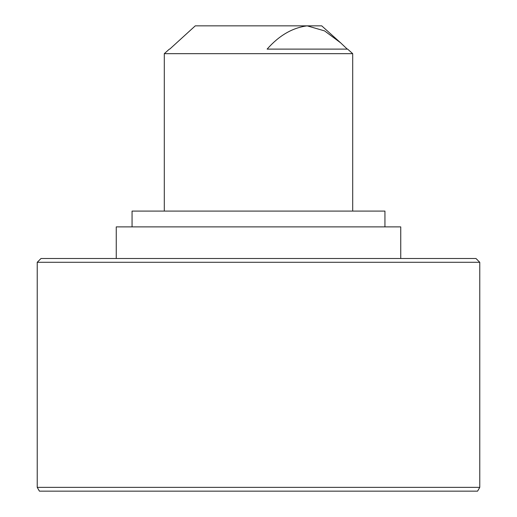 <?xml version="1.0" encoding="UTF-8"?>
<svg xmlns="http://www.w3.org/2000/svg" width="517" height="517" viewBox="0 0 517 517"><rect width="100%" height="100%" fill="white"/><g stroke="black" fill="none" stroke-linecap="round" stroke-linejoin="round"><path stroke-width="0.78" d="M116.254 258.5L116.254 226.892L400.746 226.892L400.746 258.5M384.939 226.892L384.939 211.085L132.061 211.085L132.061 226.892M164.303 211.085L164.303 53.665L352.697 53.665L347.631 49.115L267.121 49.115C279.141 35.492 292.499 27.737 307.188 25.85L321.723 25.85L340.587 42.788L324.579 30.904L307.188 25.85L195.277 25.85L169.738 49.115M479.77 487.357L477.579 491.15L39.421 491.15L37.23 487.357L479.77 487.357L479.77 262.293L37.23 262.293L37.23 487.357M37.23 262.293L41.024 258.5L475.976 258.5L479.77 262.293M347.262 49.115L340.587 42.788M169.369 49.115L164.303 53.665M352.697 211.085L352.697 53.665"/></g></svg>
